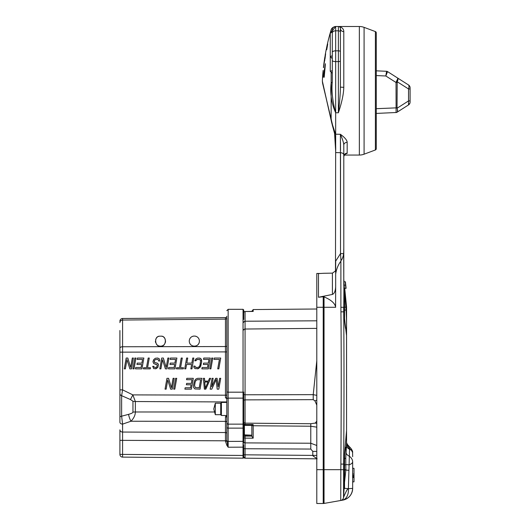 <?xml version="1.0" encoding="UTF-8"?>
<svg xmlns="http://www.w3.org/2000/svg" width="530" height="530" viewBox="0 0 530 530"><rect width="100%" height="100%" fill="white"/><g stroke="black" fill="none" stroke-linecap="round" stroke-linejoin="round"><path stroke-width="0.79" d="M345.931 286.81L345.408 281.794L345.924 286.81M344.367 288.26L344.175 286.16C344.01 283.656 343.904 284.418 343.864 288.439L344.407 317.642C344.712 323.201 345.162 327.023 345.759 329.123C347.137 331.502 346.275 313.19 346.063 310.163L344.533 290.115M344.533 309.997L346.063 310.163L346.521 315.993C346.441 301.351 346.441 301.351 346.521 315.993L346.56 442.855A13.535 5.181 0 0 0 346.885 443.981A4.061 3.054 -18.3 0 0 346.772 443.04L347.21 444.962A13.535 5.499 1.3 0 1 346.56 443.285M344.394 288.34L343.884 281.794L345.348 281.794L345.646 284.345L345.388 281.794L346.07 288.34L345.401 281.794M332.403 273.135L335.483 270.949L332.403 273.135L324.022 273.275L332.403 273.135L332.403 294.441L318.484 297.257L318.484 273.573L324.022 273.275M322.551 83.097L334.582 133.514C335.517 140.384 335.874 146.313 335.656 151.308L335.483 270.949M343.791 285.829L343.818 279.601M324.042 503.427L324.042 469.673L340.823 469.673L340.744 500.486A3.385 3.385 -100 0 0 343.546 497.345L343.566 497.352A3.385 3.385 80 0 1 340.777 500.479L324.042 503.427A4.737 4.737 0 0 1 323.22 503.5L323.22 296.734L318.484 297.257M323.22 296.734L324.042 296.88C331.131 299.867 335.006 303.339 335.669 307.287L324.042 307.287L324.042 296.88M332.403 294.441C334.304 293.666 335.397 291.149 335.669 286.902L335.596 307.287M320.1 273.46L316.794 273.46L316.794 503.5L323.22 503.5M343.791 149.115L343.791 148.354M343.791 284.246L343.798 284.564A4.399 3.968 180 0 1 343.791 284.319L343.791 148.665M343.791 152.044L343.791 156.469A3.385 3.286 180 0 1 347.17 153.183L344.354 154.654A3.385 3.286 0 0 1 347.17 153.183L347.09 153.514M343.791 248.007L343.639 253.863C343.102 256.964 342.214 259.236 340.969 260.68L340.889 261.204C338.233 264.609 336.49 268.876 335.669 274.003L335.669 286.902L335.669 261.164L340.525 253.559L340.406 134.302C342.625 139.397 343.751 142.981 343.791 145.041A3.385 2.716 180 0 1 347.17 142.332L347.17 153.183M335.669 150.831L335.669 134.196L340.406 134.302C344.844 137.528 347.097 140.205 347.17 142.332M375.386 149.97L375.386 31.581A1.351 1.351 0 0 1 376.267 32.853L376.267 148.705A1.351 1.351 180 0 1 375.386 149.97L364.09 154.197A13.535 13.535 0 0 1 359.353 155.051L344.208 155.051L343.791 156.469L344.732 154.515M375.386 31.581L364.09 27.361A13.535 13.535 0 0 0 359.353 26.5L338.378 26.5L340.406 26.878C342.691 28.011 343.824 29.594 343.791 31.641L343.791 87.331C343.639 94.009 341.837 102.489 338.378 112.757L335.669 112.757L335.669 26.5L331.263 32.264M343.791 31.641A3.385 3.114 180 0 1 340.406 28.527L340.406 87.145C340.353 93.512 339.677 102.045 338.378 112.757L338.378 61.599L335.669 61.599A3.385 1.159 0 0 1 332.29 60.44L332.29 29.885L332.29 31.237L330.256 33.264L332.29 31.826L332.29 81.885C331.422 90.955 332.548 101.25 335.669 112.757C331.488 103.476 329.978 93.518 331.137 82.879A26.387 3.418 180 0 0 332.29 81.885M340.406 87.145L343.791 87.331M322.406 81.329L331.654 122.496L334.596 133.606M323.499 67.602L325.301 54.404A210.655 210.655 0 0 1 326.195 49.648L327.076 46.295L326.725 49.747L327.726 43.99L326.924 46.136M327.487 45.726L327.017 45.719L326.533 48.025M325.632 53.782L324.983 58.962M324.208 77.247L325.42 63.713L323.101 77.247L323.651 73.789L324.234 73.789L324.002 77.247M324.817 58.962L324.724 60.692M324.738 57.81L325.122 56.081M324.844 57.141A210.655 210.655 0 0 0 323.419 67.602L323.704 67.025M324.565 60.692L323.552 67.025M323.651 73.789L324.433 73.776M325.102 64.865L324.334 72.636L323.803 72.636L325.281 64.852M323.803 72.636L324.334 72.636M332.29 125.067L331.137 118.793L331.137 72.133M335.662 151.11L334.582 133.514L335.57 134.196L332.601 125.199M335.669 142.802L335.669 112.757M335.669 136.647L335.669 138.065L335.669 136.647M335.695 148.864L335.669 143.842M334.602 133.699L335.331 139.238L335.656 149.486M340.969 260.68L340.525 253.559L340.525 152.7L335.662 152.574M343.798 284.564L343.678 252.578M343.804 307.287L343.791 306.605M342.698 499.379A3.385 3.385 80 0 0 343.533 497.339L343.659 464.101C344.136 401.097 344.056 352.457 343.718 311.832L343.678 307.287L340.889 307.287L340.889 261.204M346.56 373.292L346.56 336.311L346.56 373.292M346.521 315.993A20.299 17.517 180 0 1 346.56 317.165C346.56 303.677 346.56 303.677 346.56 317.165L346.56 336.311A20.299 11.879 180 0 0 346.514 335.477L345.759 329.123A2.027 1.987 160.2 0 0 345.639 328.474M343.871 287.764L344.533 288.426L344.533 319.643M344.533 454.614L344.533 488.534L343.745 489.322M344.533 482.28L345.858 470.024L345.792 457.682C345.991 449.076 345.845 445.796 345.361 447.843C344.884 447.572 344.407 454.859 343.917 469.712L344.056 489.011M344.533 458.622A2.027 1.1 1.9 0 0 345.792 457.682L346.541 443.835A13.535 5.591 3.1 0 0 347.693 446.114A4.061 2.749 -30.5 0 0 347.481 444.564L350.867 448.32C352.821 450.964 352.655 451.977 352.655 452.534L351.509 450.401L349.555 448.711A4.061 2.345 -47.9 0 0 349.151 446.611M344.076 488.991L343.566 497.352C342.897 499.015 347.276 487.805 348.376 488.693L349.35 456.257A13.535 5.492 3.1 0 1 346.07 452.527M340.777 500.479L342.3 500.207A11.905 8.063 80 0 0 348.376 488.693L352.655 488.388L352.655 461.842C352.576 463.021 351.37 464.015 349.045 464.823A13.535 0.344 2.9 0 1 345.938 464.525A2.027 0.477 -1.4 0 1 344.533 464.883M352.47 451.176L350.867 448.32A4.061 3.22 -40.8 0 1 351.509 450.401A13.535 4.757 0 0 0 349.535 449.281L349.35 456.257C351.483 457.807 352.583 459.669 352.655 461.842L352.655 477.245L354.007 477.245L354.007 481.85L352.655 481.85L352.655 482.439M352.655 471.965L352.655 476.669L354.007 476.669L354.007 477.245M352.655 461.842L352.655 488.388A11.905 11.905 -100 0 1 343.963 499.856M342.3 500.207L342.811 500.121A11.905 11.905 0 0 0 352.655 488.388C352.192 494.675 348.912 498.584 342.811 500.121L341.472 500.353M343.612 469.712L340.823 469.673L340.876 464.081C341.327 402.164 341.346 351.423 340.936 311.845L340.889 307.287M346.441 445.67A13.535 5.492 3.1 0 0 349.535 449.281L347.952 446.604A13.535 5.492 3.1 0 1 346.521 444.113M347.952 446.604A4.061 2.676 -33.4 0 0 347.72 444.948L347.044 443.729A4.061 2.902 -24.2 0 1 347.21 444.962L347.952 446.604M352.655 456.701L352.563 451.587M349.35 456.257L349.409 454.084M352.655 481.061L352.655 481.85M352.655 468.315L354.007 468.315L354.007 476.669M352.655 477.53L354.007 477.53M352.655 476.092L354.007 476.092M352.655 475.516L354.007 475.516M352.655 474.078L354.007 474.078M243.72 395.135L243.72 392.067L243.045 392.18L243.045 309.315L243.72 309.99L243.72 319.484L243.72 312.839A1.351 1.318 180 0 1 245.065 311.521L245.065 321.22L316.794 320.809M243.72 423.357L243.72 423.424A1.351 1.351 0 0 0 245.065 424.775L245.059 424.503A1.351 1.08 180 0 1 243.72 423.424L243.72 421.86M316.794 395.36L313.223 394.651L313.223 399.66L245.065 399.885L245.065 423.152A1.351 1.351 180 0 1 243.72 421.8L243.72 419.409M243.72 395.512L243.72 397.931M243.72 399.103L243.72 400.753A1.351 0.861 180 0 1 245.065 399.885L245.065 394.784L243.72 394.519L243.72 437.051A1.351 1.08 0 0 0 245.065 438.131L253.181 438.177L251.843 436.276L251.843 424.901A1.351 0.848 0 0 0 253.181 425.749L310.779 426.233L316.794 427.153M243.72 419.621L243.72 437.369M243.72 450.261L243.72 450.798M243.045 309.315L228.158 309.315L228.158 392.18L243.045 392.18L243.045 398.129A0.676 0.484 180 0 1 243.72 398.613L243.72 398.507M243.654 452.348L243.72 446.008M243.72 445.048L243.72 457.483L243.72 454.813L245.065 454.813L245.065 448.738L310.779 449.062L312.793 451.401L316.794 451.401M312.793 451.401L312.793 455.402L316.794 455.402L312.793 455.402C312.322 456.052 318.755 459.258 316.748 458.821L245.065 458.198A1.351 1.351 180 0 1 243.72 456.84A1.351 1.351 180 0 0 245.065 458.198L243.72 456.84A1.351 1.351 0 0 0 245.065 458.198L245.065 454.813L243.72 454.813M243.72 442.543L243.72 437.051A1.351 0.954 0 0 1 245.072 436.091L245.065 442.894L310.779 443.232L316.794 445.498M226.807 334.357L226.807 391.955L228.158 392.18L228.158 398.129L243.045 398.129L243.045 441.344A0.676 0.583 180 0 0 243.72 440.761L243.72 441.828M248.457 311.461L251.843 311.349L253.181 309.56L253.181 311.448L252.611 311.454M243.72 392.067L243.72 394.519M316.794 360.718L313.223 394.651L245.065 394.784L245.065 329.024L316.794 328.381M316.794 400.17A4.372 0.914 -19.7 0 1 314.913 400.859L313.223 399.66M253.181 311.448L245.065 311.521M316.794 423.536A4.127 3.213 28.3 0 0 315.211 423.092L316.794 421.184M316.794 405.132L314.913 400.859M310.779 449.062L310.779 423.722L315.211 423.092M253.181 438.177L253.181 424.563L245.059 424.503L245.065 423.152L310.779 423.722M253.181 424.563L251.843 424.424M243.72 434.361L244.396 434.885L251.843 435.196L244.396 435.196L244.396 424.596M251.843 424.822L251.843 425.371L244.396 425.371L243.72 424.941M316.794 458.821L245.065 458.198M146.154 457.317L141.861 457.277M119.906 440.364L119.906 454.402A2.71 2.71 0 0 0 122.589 457.112L145.829 457.31M122.589 457.112L122.589 454.402L119.906 454.402A2.71 2.71 0 0 0 122.589 457.112L243.038 458.165L243.038 455.455L243.038 458.165L243.72 457.483A0.676 0.676 180 0 1 243.714 457.582A0.676 0.676 180 0 0 243.72 457.483A0.676 0.676 0 0 1 243.038 458.165A0.676 0.676 180 0 0 243.422 458.046A0.676 0.676 180 0 1 243.038 458.165M226.807 417.203L225.469 416.686L225.462 440.808L119.906 440.344L119.906 430.539M119.906 345.984L119.906 330.793M119.906 332.376L119.906 334.569M119.906 334.801L119.906 344.116M119.906 341.638L119.906 343.778M119.906 344.334L119.906 345.931M226.807 391.955L226.807 399.097A1.351 0.967 180 0 1 228.158 398.129L228.158 441.41L243.045 441.344L243.038 455.455L122.589 454.402L122.589 424.113A2.71 1.875 0 0 1 119.906 422.238L119.906 348.19A2.71 1.438 0 0 1 122.589 346.752L225.462 346.541L225.462 395.188L132.858 394.89L122.589 389.868L122.589 346.024M119.906 440.258L119.906 443.405M119.906 444.372L119.906 445.578M119.906 444.73L119.906 442.994M119.906 441.132L119.906 440.675M119.906 352.867L119.906 345.832M119.906 357.16L119.906 365.74M119.906 357.213L119.906 356.273M119.906 333.708L119.906 330.495M119.906 342.062L119.906 342.585M119.906 342.917L119.906 345.043M226.807 397.056L226.807 422.244A1.351 0.868 180 0 0 225.462 421.376L130.956 421.244L122.589 424.113L121.628 416.196L128.558 414.354A6.764 1.769 72.1 0 0 130.956 421.244C133.845 418.269 135.309 415.182 135.355 411.989L214.577 411.982M128.558 414.354C131.453 413.546 132.917 412.797 132.957 412.108L132.957 401.23L130.459 399.534L121.628 395.691L122.589 389.868L119.906 389.868M119.906 321.2A2.71 2.71 0 0 1 122.589 318.49L225.462 317.596L122.589 318.49A2.71 2.71 180 0 0 119.906 321.2A2.71 2.71 180 0 1 122.589 318.49L122.589 320.054L225.462 319.106L225.462 346.541A1.351 0.716 180 0 0 226.807 345.825L226.807 351.893L119.906 352.152M226.807 399.097L226.807 441.199L225.462 441.199L226.807 445.226L228.145 447.227L226.807 440.251A1.351 1.166 180 0 0 228.158 441.41L228.145 447.227L243.72 447.154L243.72 444.716M199.406 341.115C199.293 347.786 189.448 347.819 189.256 341.115C189.462 334.49 199.114 334.337 199.406 341.115A5.075 5.075 0 0 0 199.234 339.809M162.657 336.523A5.075 5.075 0 0 0 161.564 336.152C167.129 336.371 166.254 347.084 160.583 346.189C154.932 347.289 153.726 336.557 159.311 336.186A5.075 5.075 0 0 0 158.225 336.583M161.564 336.152L159.311 336.186M119.906 429.837A2.71 2.213 0 0 0 122.589 432.049L225.462 432.546A1.351 1.1 180 0 1 226.807 433.653L226.807 441.199M226.807 397.851L225.469 397.778L225.462 395.188L226.807 395.188L226.807 396.546M225.462 319.106A1.351 1.292 180 0 0 226.807 317.815L226.807 347.521M226.807 316.244L226.8 316.331A1.351 1.351 0 0 1 225.462 317.596A1.351 1.351 0 0 0 226.8 316.344L226.8 316.331A1.351 1.351 180 0 0 226.807 316.244L226.8 316.331A1.351 1.351 0 0 0 226.8 316.331A1.351 1.351 180 0 1 225.469 317.596L225.469 319.106L225.469 317.596M226.807 424.338L226.807 427.22A1.351 0.908 180 0 0 228.158 428.134L243.045 428.134A0.676 0.457 180 0 0 243.72 427.677M226.807 343.837L226.807 342.347M225.469 416.686L226.807 415.818M130.459 399.534L132.858 394.89L135.355 401.535L226.807 401.945M211.656 386.814L213.153 378.327L212.06 378.327L210.145 389.152L211.775 389.152L216.187 379.5M211.781 389.152L216.187 379.48L217.187 389.152L218.81 389.152L220.732 378.327L219.632 378.327L218.135 386.854L217.108 378.327L215.664 378.327L211.636 386.854L213.139 378.327M218.141 386.814L217.108 378.327M205.819 389.152L210.629 378.327L209.529 378.327L208.323 381.096L204.726 381.096L204.494 378.327L203.394 378.327L204.375 389.152L205.819 389.152L210.615 378.327M200.055 389.152L201.963 378.327L197.624 378.327L195.875 379.023L194.47 380.865L193.477 385.469L193.655 387.543L194.855 388.927L200.042 389.152L201.956 378.327M186.567 379.712L191.966 379.712L191.317 383.395L186.639 383.395L186.381 384.78L191.072 384.78L190.548 387.775L185.142 387.775L184.89 389.152L191.383 389.152L193.304 378.327L186.798 378.327L186.553 379.712L191.966 379.712M174.801 389.152L176.709 378.327L175.615 378.327L173.701 389.152L174.787 389.152L176.695 378.327M166.135 389.152L167.752 379.944L170.633 389.152L172.27 389.152L174.178 378.327L173.085 378.327L171.422 387.775L168.586 378.327L166.95 378.327L165.042 389.152L166.129 389.152L167.758 379.964M218.817 368.86L220.732 358.035L214.219 358.035L213.981 359.413L219.394 359.413L217.724 368.86L218.81 368.86L220.719 358.035M210.88 368.86L212.788 358.035L211.695 358.035L209.787 368.86L210.867 368.86L212.782 358.035M203.527 359.413L208.926 359.413L208.277 363.096L203.599 363.096L203.341 364.481L208.032 364.481L207.508 367.475L202.102 367.475L201.851 368.86L208.343 368.86L210.264 358.035L203.758 358.035L203.513 359.413L208.926 359.413M195.875 360.798L196.186 360.102L197.571 359.413L199.863 359.645L200.565 360.798L199.976 365.17L199.148 366.786L197.763 367.475L196.153 367.475L195.007 366.786L194.954 366.091L193.854 366.091L193.834 367.244L195.033 368.628L198.472 368.628L200.685 366.323L201.678 361.718L201.499 359.645L200.3 358.26L197.803 358.035L196.06 358.724L194.788 360.798L195.875 360.798L196.796 359.645L199.181 359.413M191.86 363.096L186.818 363.096L187.713 358.035L186.62 358.035L184.712 368.86L185.791 368.86L186.573 364.481L191.615 364.481L190.846 368.86L191.926 368.86L193.847 358.035L192.754 358.035L191.86 363.096L186.805 363.096L187.7 358.035M183.281 368.86L183.479 367.707L180.584 367.707L182.3 358.035L181.207 358.035L179.498 367.707L176.623 367.707L176.41 368.86L183.267 368.86L183.466 367.707M170.15 359.413L175.549 359.413L174.9 363.096L170.223 363.096M174.9 363.096L170.209 363.096L169.964 364.481L174.655 364.481L174.125 367.475L168.726 367.475M174.125 367.475L168.712 367.475L168.474 368.86L174.966 368.86L176.887 358.035L170.382 358.035L170.137 359.413L175.549 359.413M166.195 367.449L163.353 358.035L161.723 358.035L159.808 368.86L160.895 368.86L162.518 359.645L165.406 368.86L167.029 368.86L168.938 358.035L167.858 358.035L166.188 367.475L163.346 358.035M160.895 368.86L162.524 359.671M167.029 368.86L168.938 358.035M155.495 368.86L157.94 367.244L158.43 364.481L157.231 363.096L154.786 362.639L154.21 360.798L155.316 359.645L157.509 359.413L158.185 359.645L158.669 361.029L159.749 361.029L159.404 358.956L157.761 358.035L155.363 358.26L153.68 359.645L152.951 361.718L153.707 363.56L157.251 364.945L156.926 366.786L155.727 367.475L154.15 367.244L153.773 366.323L152.68 366.323L153.72 368.628L156.244 368.628L157.933 367.244L158.417 364.481L157.861 363.56L156.535 362.871M150.262 368.86L150.467 367.707L147.565 367.707L149.281 358.035L148.188 358.035L146.485 367.707L143.61 367.707L143.392 368.86L150.248 368.86L150.454 367.707M137.131 359.413L142.53 359.413L141.881 363.096L137.204 363.096L136.945 364.481L141.636 364.481L141.112 367.475L135.713 367.475L135.455 368.86L141.947 368.86L143.862 358.035L137.363 358.035L137.118 359.413L142.53 359.413M136.959 364.481L141.636 364.481M141.947 368.86L143.862 358.035M134.024 368.86L135.932 358.035L134.839 358.035L132.931 368.86L134.011 368.86L135.918 358.035M130.652 367.449L127.816 358.035L126.18 358.035L124.272 368.86L125.352 368.86L126.975 359.645L129.863 368.86L131.486 368.86L133.394 358.035L132.314 358.035L130.645 367.475L127.803 358.035M125.352 368.86L126.981 359.671M131.486 368.86L133.394 358.035M226.807 398.626L225.469 397.778M218.81 389.152L220.719 378.327M208.323 381.096L204.713 381.096L204.481 378.327M205.256 388.232L204.732 382.017L207.979 382.017L205.256 388.232M205.269 388.212L204.746 382.017L207.979 382.017M199.207 387.775L195.278 387.543L194.563 385.469L195.173 382.017L195.994 380.401L197.379 379.712L200.625 379.712L199.207 387.775L195.292 387.543L194.57 385.469L195.179 382.017L196.007 380.401L197.392 379.712L200.625 379.712M191.396 389.152L193.291 378.327M190.548 387.775L185.136 387.775M186.381 384.78L191.072 384.78M191.317 383.395L186.626 383.395M172.263 389.152L174.171 378.327M171.422 387.775L168.573 378.327M213.981 359.413L219.394 359.413M208.356 368.86L210.251 358.035M207.508 367.475L202.096 367.475M203.341 364.481L208.032 364.481M208.277 363.096L203.586 363.096M197.531 368.86L200.148 367.244L201.665 361.718L200.93 358.724L199.426 358.035M197.763 367.475L195.457 367.244L194.941 366.091M191.94 368.86L193.834 358.035M185.805 368.86L186.56 364.481L191.615 364.481M179.498 367.707L176.616 367.707M180.584 367.707L182.287 358.035M174.98 368.86L176.874 358.035M169.964 364.481L174.655 364.481M155.727 367.475L154.144 367.244L153.766 366.323M155.21 364.249L156.29 364.249M159.762 361.029L159.391 358.956L157.748 358.035M155.456 362.871L154.316 362.175L154.197 360.798L155.303 359.645L157.509 359.413M146.485 367.707L143.597 367.707M147.565 367.707L149.274 358.035M141.112 367.475L135.7 367.475M141.881 363.096L137.191 363.096M189.256 341.115A5.075 5.075 0 0 1 189.422 339.829M189.906 338.63A5.075 5.075 0 0 1 190.667 337.603M191.635 336.815A5.075 5.075 0 0 1 192.324 336.457M192.675 336.318A5.075 5.075 0 0 1 193.742 336.08M194.841 336.066A5.075 5.075 0 0 1 195.921 336.298M196.252 336.418A5.075 5.075 0 0 1 196.968 336.782M189.462 342.559A5.075 5.075 0 0 0 190.038 343.818M190.893 344.851A5.075 5.075 0 0 0 191.953 345.6M194.411 346.189A5.075 5.075 0 0 0 195.603 346.03M196.186 345.838A5.075 5.075 0 0 0 196.736 345.587M196.855 345.52A5.075 5.075 0 0 0 197.769 344.844M198.624 343.818A5.075 5.075 0 0 0 199.194 342.559M157.198 337.265A5.075 5.075 0 0 0 156.31 338.253M156.204 338.418A5.075 5.075 0 0 0 155.674 339.544M155.422 341.068A5.075 5.075 0 0 0 155.634 342.566M156.237 343.871A5.075 5.075 0 0 0 156.973 344.765M157.125 344.904A5.075 5.075 0 0 0 157.549 345.249M158.192 345.639A5.075 5.075 0 0 0 159.345 346.057M159.364 346.063A5.075 5.075 0 0 0 160.55 346.189M160.583 346.189A5.075 5.075 0 0 0 161.796 346.024M161.895 345.997A5.075 5.075 0 0 0 162.955 345.56M163.134 345.454A5.075 5.075 0 0 0 163.995 344.792M165.261 342.877A5.075 5.075 0 0 0 165.406 342.4M165.565 341.4A5.075 5.075 0 0 0 165.572 340.896M165.274 339.405A5.075 5.075 0 0 0 164.85 338.504M164.605 338.14A5.075 5.075 0 0 0 163.704 337.179M221.394 402.455L220.719 403.138L220.719 414.771L221.394 415.454L221.394 402.455L226.807 402.409M220.719 414.705L215.306 414.705L215.306 403.204L220.719 403.204M340.518 150.454L340.479 142.272M343.791 144.948L343.632 143.537M341.592 137.137L340.903 135.448M340.406 51.748A2.027 0.921 180 0 0 338.378 50.827L338.378 61.599A2.027 0.696 180 0 0 340.406 60.904L340.406 28.527A2.027 2.027 0 0 0 338.378 26.5L339.14 26.646A3.385 3.253 112 0 0 340.406 26.878M330.256 71.252L332.29 73.286L332.29 70.695L330.256 71.252L330.256 33.264L332.29 31.237M335.232 26.526L334.523 26.699M333.96 26.964L333.582 27.222M333.092 27.692L332.741 28.196M332.363 29.163L332.29 29.773M340.406 28.527A2.027 2.027 0 0 0 338.378 26.5L335.669 26.5A3.385 3.385 0 0 0 332.29 29.885A3.385 3.385 0 0 1 335.669 26.5C331.303 27.182 330.978 30.362 331.137 29.865L331.137 32.39M410.094 87.821L410.094 88.96L410.094 87.821A3.385 3.385 0 0 0 408.531 84.966L397.646 78.036C397.897 78.354 397.513 79.434 396.486 81.289L396.036 82.488L396.095 112.506L376.267 113.427M397.646 78.036L408.531 84.966C409.147 85.383 409.147 86.715 408.531 88.96L397.202 81.746C398.103 79.818 398.255 78.579 397.646 78.036L387.549 71.603A2.027 2.027 122.5 0 0 386.582 71.285L385.827 75.982L376.267 75.565M386.582 71.285L376.267 70.835L386.549 71.285M410.094 102.071L410.094 100.925L410.094 102.071A3.385 3.385 0 0 1 408.531 104.92L397.083 112.214A2.027 1.948 57.5 0 1 396.102 112.506A2.027 1.948 -122.5 0 0 397.083 112.214L397.083 112.214C397.732 111.651 397.732 110.32 397.083 108.219L408.531 100.925L408.531 104.92A3.385 3.385 0 0 0 410.094 102.071M410.015 88.96L408.531 88.96L410.094 88.96L410.094 100.925L408.531 100.925L403.973 103.834M408.935 104.125L408.975 103.741M397.434 111.731L397.394 109.326M397.036 112.247A2.027 2.027 0 0 1 396.036 112.559M376.267 108.69L397.036 107.828L397.202 81.746A2.027 0.576 -152.1 0 0 396.486 81.289M387.536 71.59A2.027 2.027 -57.5 0 1 387.549 71.603L385.827 75.982L396.036 82.488L397.036 82.488M408.928 85.734L408.531 84.966M346.09 288.34L345.487 282.583M345.732 285.173L345.904 286.929L345.732 285.173M345.348 281.794L346.037 288.34M344.454 288.34L345.858 288.34L345.242 281.794M345.268 281.794L345.553 284.716L345.295 281.794M344.195 285.14L345.553 285.14M343.791 281.218L344.175 286.16A2.027 1.908 174.6 0 1 343.877 287.3A2.027 1.908 -5.4 0 0 344.175 286.16M340.525 162.14L340.525 253.559A3.385 0.424 180 0 1 343.639 253.863M316.794 469.673L324.042 469.673L324.042 307.287L316.794 307.287M359.353 155.051L359.353 26.5M332.237 31.283A26.387 23.419 180 0 0 332.29 29.885M340.525 152.7A3.385 2.305 0 0 1 343.791 155.005L343.791 145.041M340.936 311.845L343.718 311.832L344.407 317.642A2.027 0.941 176.9 0 0 344.407 317.549A2.027 0.941 176.9 0 0 344.394 317.477M343.798 307.248L343.917 285.471M340.876 464.081L343.659 464.101L346.527 430.857A20.299 13.482 180 0 0 346.56 430.075L346.56 385.708M341.896 469.673L343.924 469.712C344.05 460.404 344.666 450.566 345.308 448.274L345.222 448.446M343.751 490.29A2.027 1.941 3.9 0 1 343.91 491.164L343.546 497.345A3.385 3.385 -100 0 1 340.744 500.486M344.208 469.925L345.858 470.024A13.535 0.391 3.1 0 0 348.899 470.335M343.943 469.673L345.871 469.752M348.376 488.693A13.535 0.431 3.4 0 1 344.533 488.256M243.72 448.632L245.065 448.738L245.065 442.894A1.351 1.166 0 0 1 243.72 441.722L243.72 441.728M243.72 322.379A1.351 1.153 180 0 1 245.065 321.22L245.065 329.024A1.351 0.961 180 0 0 243.72 329.985M312.793 455.402L245.065 454.813M245.072 435.196L245.072 436.091L251.843 436.137M243.72 423.463A0.676 0.676 180 0 1 243.045 424.146L228.158 424.146A1.351 1.351 180 0 1 226.807 422.788M243.72 455.455L243.038 455.455M119.906 417.322A2.71 1.206 0 0 1 121.628 416.196L121.628 395.691A2.71 2.213 0 0 1 119.906 393.631M122.589 346.752L122.589 320.054A2.71 2.584 0 0 0 119.906 322.631M122.582 439.032L122.589 440.344M227.476 444.822L226.807 445.226M226.807 433.653L226.807 440.808L225.462 440.808L225.462 441.199M132.957 412.108A6.764 1.809 0 0 1 135.355 411.989L135.355 401.535A6.764 4.425 -0 0 1 132.957 401.23M346.56 317.165L346.56 336.311A20.299 11.879 0 0 0 346.534 335.682M343.851 307.287L345.871 307.155M339.061 26.619L338.378 26.5L338.378 50.827L335.669 50.827A3.385 1.537 0 0 0 332.29 52.364M340.406 32.191A2.027 1.385 180 0 0 338.378 30.806L335.669 30.806A3.385 2.305 0 0 0 332.29 33.112M332.29 58.618L330.256 56.591L332.29 55.736M364.09 154.197L364.09 27.361M410.094 100.925L408.531 100.925L408.531 88.96M397.036 107.828L397.083 108.219M343.811 279.509L344.05 281.794M344.732 288.34L346.56 306.989M331.137 29.865A210.655 210.655 0 0 0 326.924 46.117M323.121 70.45A210.655 210.655 0 0 0 322.359 81.143L322.598 83.27M344.043 307.241L344.407 317.556L345.653 328.52M346.56 383.872L346.56 307.354M346.772 443.04L347.044 443.729M343.924 469.712L343.765 491.601M349.581 447.009L349.197 446.651M348.998 446.472L348.23 445.644M347.713 444.942L347.481 444.564M243.72 398.613L243.72 396.897M252.889 311.421L245.065 311.488A1.351 1.351 0 0 0 243.72 312.839M253.181 309.56L316.794 309.003M252.313 424.828L245.065 424.775M119.906 345.958L119.906 344.825M119.906 353.477L119.906 354.027M119.906 354.444L119.906 355.093M119.906 402.455L119.906 403.343M119.906 357.187L119.906 356.061M119.906 355.007L119.906 354.186M119.906 353.881L119.906 353.424M119.906 342.241L119.906 344.712M119.906 332.396L119.906 330.561M119.906 330.998L119.906 331.528M243.72 440.761L243.72 441.517M243.72 442.722L243.72 443.14M141.47 457.277L142.994 457.291M143.928 457.297L145.333 457.31M119.906 445.167L119.906 443.849M119.906 442.755L119.906 440.834M119.906 445.531L119.906 444.186M119.906 443.087L119.906 441.026M228.158 309.315L226.807 310.673M226.807 349.899L226.807 351.893M226.807 395.188L226.807 397.142M226.807 398.003L226.807 398.408M221.394 415.454L226.807 415.5M215.306 403.204L213.762 408.955L215.306 414.705M243.72 434.514L244.396 435.196M333.304 27.467L334.145 26.864M332.33 125.206L334.119 131.619M322.922 84.581L323.671 87.596M324.592 91.332L331.647 122.443"/></g></svg>
